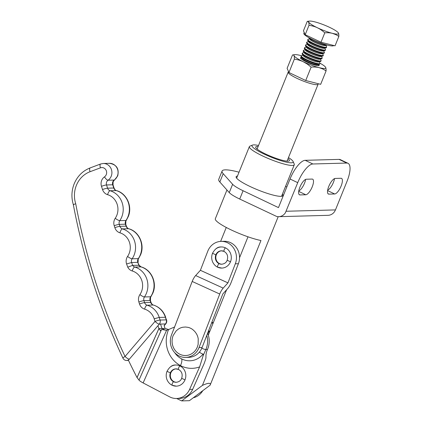 <?xml version="1.0" encoding="UTF-8"?>
<svg xmlns="http://www.w3.org/2000/svg" width="422" height="422" viewBox="0 0 422 422"><rect width="100%" height="100%" fill="white"/><g stroke="black" fill="none" stroke-linecap="round" stroke-linejoin="round"><path stroke-width="0.63" d="M209.813 331.333A10.571 9.769 -91.6 0 0 209.27 331.054A10.571 9.769 -91.6 0 0 208.573 330.758M196.077 349.463A14.258 13.182 88.4 0 1 194.4 351.584A14.258 13.182 88.4 0 1 192.374 353.309A14.258 13.182 88.4 0 1 187.584 355.319A14.258 13.182 88.4 0 1 185.01 355.53A14.258 13.182 88.4 0 1 182.446 355.192A14.258 13.182 88.4 0 1 177.731 352.945A14.258 13.182 88.4 0 1 175.763 351.12A14.258 13.182 88.4 0 1 174.165 348.92A14.258 13.182 88.4 0 1 172.281 343.735A14.258 13.182 88.4 0 1 172.076 340.944A14.258 13.182 88.4 0 1 172.382 338.17A14.258 13.182 88.4 0 1 173.173 335.516L176.111 330.959L178.142 329.239A14.258 13.182 -91.6 0 1 182.926 327.229L185.501 327.018L188.07 327.356A14.258 13.182 -91.6 0 1 192.78 329.603L194.748 331.423L196.351 333.628A14.258 13.182 -91.6 0 1 198.229 338.813L198.134 344.373L197.338 347.032A14.258 13.182 88.4 0 1 196.077 349.463M176.412 382.279A6.71 6.203 88.4 0 1 170.541 373.808A6.71 6.203 88.4 0 1 170.847 372.863A6.71 6.203 88.4 0 1 176 368.881M176.232 382.29A6.71 6.203 88.4 0 1 176.201 382.295A6.71 6.203 88.4 0 1 173.569 381.725C172.456 382.786 171.96 383.957 172.081 385.244L172.144 385.254A10.571 9.769 -91.6 0 0 173.964 385.898A10.571 9.769 -91.6 0 0 175.868 386.151A10.571 9.769 -91.6 0 0 176.296 386.151A10.571 9.769 -91.6 0 0 177.778 385.993A10.571 9.769 -91.6 0 0 181.323 384.505A10.571 9.769 -91.6 0 0 182.826 383.229A10.571 9.769 -91.6 0 0 184.071 381.657A10.571 9.769 -91.6 0 0 185.005 379.853A10.571 9.769 -91.6 0 0 185.596 377.885A10.571 9.769 -91.6 0 0 185.817 375.828A10.571 9.769 -91.6 0 0 185.664 373.76A10.571 9.769 -91.6 0 0 184.272 369.915A10.571 9.769 -91.6 0 0 183.085 368.285A10.571 9.769 -91.6 0 0 181.629 366.934A10.571 9.769 -91.6 0 0 179.957 365.916A10.571 9.769 -91.6 0 0 178.137 365.267A10.571 9.769 -91.6 0 0 176.232 365.019A10.571 9.769 -91.6 0 0 175.7 365.019A10.571 9.769 -91.6 0 0 174.323 365.172A10.571 9.769 -91.6 0 0 170.778 366.665M221.903 264.214A6.71 6.203 88.4 0 1 216.032 255.743A6.71 6.203 88.4 0 1 216.338 254.798A6.71 6.203 88.4 0 1 221.492 250.821M221.724 264.23A6.71 6.203 88.4 0 1 221.692 264.23A6.71 6.203 88.4 0 1 219.06 263.66C217.947 264.721 217.451 265.892 217.573 267.179L217.636 267.189A10.571 9.769 -91.6 0 0 219.456 267.833A10.571 9.769 -91.6 0 0 221.36 268.086A10.571 9.769 -91.6 0 0 221.787 268.086A10.571 9.769 -91.6 0 0 223.27 267.928A10.571 9.769 -91.6 0 0 226.814 266.44A10.571 9.769 -91.6 0 0 228.318 265.164A10.571 9.769 -91.6 0 0 229.563 263.592A10.571 9.769 -91.6 0 0 230.496 261.788A10.571 9.769 -91.6 0 0 231.087 259.82A10.571 9.769 -91.6 0 0 231.309 257.763A10.571 9.769 -91.6 0 0 231.156 255.695A10.571 9.769 -91.6 0 0 229.763 251.85A10.571 9.769 -91.6 0 0 228.576 250.22A10.571 9.769 -91.6 0 0 227.12 248.869A10.571 9.769 -91.6 0 0 225.448 247.851A10.571 9.769 -91.6 0 0 223.628 247.202A10.571 9.769 -91.6 0 0 221.724 246.954A10.571 9.769 -91.6 0 0 221.191 246.954A10.571 9.769 -91.6 0 0 219.815 247.107A10.571 9.769 -91.6 0 0 216.27 248.6M154.167 318.789L155.022 321.411A4.035 1.076 40.5 0 0 157.411 323.342A4.035 1.076 40.5 0 0 159.305 324.117L165.466 323.948A4.035 1.076 40.5 0 0 165.793 323.822A4.035 4.035 0 0 0 166.563 319.955A4.035 0.469 162 0 0 166.242 319.876L160.08 320.045A4.035 0.469 162 0 0 157.96 320.462A4.035 0.469 162 0 0 155.022 321.411L125.054 356.484A4.035 0.659 154.7 0 0 122.944 358.167A4.035 4.035 0 0 0 126.705 360.478A4.035 3.729 88.4 0 0 129.343 359.191A4.035 1.076 -139.5 0 1 127.449 358.415A4.035 1.076 -139.5 0 1 125.054 356.484A595.458 550.341 88.4 0 1 75.733 203.784A25.23 23.316 88.4 0 1 76.377 185.385A25.23 23.316 88.4 0 1 90.039 171.728L100.436 167.835A5.048 4.663 88.4 0 1 105.394 169.185A5.048 4.663 88.4 0 1 106.254 174.639A5.048 4.663 88.4 0 1 104.492 176.865A4.035 1.324 55.5 0 0 108.048 180.231A9.084 8.393 -91.6 0 0 111.213 176.227A9.084 8.393 -91.6 0 0 106.877 164.253A9.084 8.393 -91.6 0 0 103.269 163.483L109.43 163.314A9.084 8.393 88.4 0 1 113.038 164.084A9.084 8.393 88.4 0 1 117.374 176.058A9.084 8.393 88.4 0 1 114.209 180.062A4.035 3.729 -91.6 0 0 112.801 181.84A4.035 3.729 -91.6 0 0 112.7 184.789L113.74 188.006A4.035 3.729 -91.6 0 0 115.77 190.38A4.035 3.729 -91.6 0 0 116.287 190.58A19.175 17.719 88.4 0 1 118.756 191.53A19.175 17.719 88.4 0 1 127.913 216.813A19.175 17.719 88.4 0 1 125.956 220.479A4.035 3.729 -91.6 0 0 125.545 221.255A4.035 3.729 -91.6 0 0 125.439 224.198L126.072 226.155A4.035 3.729 -91.6 0 0 128.103 228.534A4.035 3.729 -91.6 0 0 128.62 228.729A19.175 17.719 88.4 0 1 131.089 229.679A19.175 17.719 88.4 0 1 140.246 254.962A19.175 17.719 88.4 0 1 138.289 258.628A4.035 3.729 -91.6 0 0 137.878 259.403A4.035 3.729 -91.6 0 0 137.772 262.352L139.133 265.285L132.645 265.354L131.611 262.521A4.035 3.729 88.4 0 1 131.711 259.572A4.035 3.729 88.4 0 1 132.123 258.797A19.175 17.719 -91.6 0 0 134.08 255.131A19.175 17.719 -91.6 0 0 124.928 229.848A19.175 17.719 -91.6 0 0 122.459 228.898A4.035 3.729 88.4 0 1 121.942 228.703A4.035 3.729 88.4 0 1 119.911 226.324A4.035 0.464 162.1 0 0 117.791 226.741A4.035 0.464 162.1 0 0 114.853 227.685A8.071 7.459 -91.6 0 0 119.948 232.833A15.139 13.989 88.4 0 1 129.121 253.543A15.139 13.989 88.4 0 1 127.576 256.439A8.071 7.459 -91.6 0 0 126.753 257.984A8.071 7.459 -91.6 0 0 126.579 263.966L131.611 262.521L137.772 262.352L138.806 265.185A4.035 3.729 -91.6 0 0 140.436 266.683A4.035 3.729 -91.6 0 0 140.953 266.883L134.792 267.052A4.035 3.729 88.4 0 1 134.275 266.852A4.035 3.729 88.4 0 1 132.645 265.354L127.75 267.179A8.071 7.459 -91.6 0 0 132.281 270.987A15.139 13.989 88.4 0 1 141.454 291.692A15.139 13.989 88.4 0 1 139.909 294.588A8.071 7.459 -91.6 0 0 139.086 296.133A8.071 7.459 -91.6 0 0 138.88 302.031L139.513 303.988A8.071 7.459 -91.6 0 0 144.614 309.136A15.139 13.989 88.4 0 1 154.167 318.789L159.231 317.428A19.175 17.719 -91.6 0 0 149.594 306.15A19.175 17.719 -91.6 0 0 147.125 305.201A4.035 3.729 88.4 0 1 146.608 305A4.035 3.729 88.4 0 1 144.577 302.627A4.035 0.464 162.1 0 0 142.457 303.043A4.035 0.464 162.1 0 0 139.513 303.988M75.733 203.784C73.634 204.417 72.943 204.754 73.665 204.786M122.944 358.167C99.993 309.421 83.461 258.275 73.349 204.728L73.354 204.728C71.223 197.649 71.497 190.681 74.172 183.828C77.405 176.153 82.733 170.847 90.166 167.903A4.035 1.466 -110.5 0 0 89.617 169.016A4.035 1.466 -110.5 0 0 90.039 171.728M252.493 145.089L249.924 146.139A24.218 3.946 22 0 0 249.37 146.619A24.218 3.946 22 0 0 262.584 155.94A24.218 3.946 22 0 0 292.346 165.466A24.218 3.946 22 0 0 294.282 164.759A24.218 3.946 22 0 0 294.218 164.031L293.095 161.489A22.202 3.619 -158 0 1 293.19 162.037A22.202 3.619 -158 0 1 292.673 162.591A22.202 3.619 -158 0 1 291.38 162.808A22.202 3.619 -158 0 1 289.365 162.681A22.202 3.619 -158 0 1 286.707 162.212A22.202 3.619 -158 0 1 283.505 161.426A22.202 3.619 -158 0 1 275.977 159.015A22.202 3.619 -158 0 1 271.942 157.485A22.202 3.619 -158 0 1 267.933 155.818A22.202 3.619 -158 0 1 264.098 154.072A22.15 3.608 -158 0 1 260.59 152.321A22.15 3.608 -158 0 1 257.547 150.628A22.15 3.608 -158 0 1 255.078 149.056A22.202 3.619 -158 0 1 252.224 146.518A22.15 3.608 -158 0 1 251.955 145.648A22.15 3.608 -158 0 1 252.472 145.094A22.202 3.619 -158 0 1 252.493 145.089A22.202 3.619 -158 0 1 253.764 144.878A22.202 3.619 -158 0 1 255.779 145.004A22.15 3.608 -158 0 1 258.438 145.474A22.15 3.608 -158 0 1 258.533 145.49M288.052 158.625A18.183 2.965 -158 0 1 288.374 158.899A18.183 2.965 -158 0 1 289.239 159.843A18.183 2.965 -158 0 1 289.46 160.555A18.183 2.965 -158 0 1 289.017 161.014A18.183 2.965 -158 0 1 287.978 161.183A18.183 2.965 -158 0 1 284.148 160.698A18.183 2.965 -158 0 1 281.527 160.054A18.183 2.965 -158 0 1 278.557 159.168A18.183 2.965 -158 0 1 275.36 158.081A18.183 2.965 -158 0 1 272.053 156.826A18.183 2.965 -158 0 1 260.263 151.208A18.183 2.965 -158 0 1 258.243 149.921A18.183 2.965 -158 0 1 256.771 148.787A18.183 2.965 -158 0 1 255.906 147.842A18.183 2.965 -158 0 1 255.758 147.579A18.183 2.965 -158 0 1 255.685 147.13A18.183 2.965 -158 0 1 257.167 146.497A18.183 2.965 -158 0 1 258.111 146.529M226.261 227.458L220.627 241.4M208.299 335.084L226.619 289.729M239.543 257.742L248.004 236.811M208.916 383.313A15.155 3.16 -32.7 0 1 209.729 383.413A16.168 3.376 -32.7 0 1 210.203 383.762A19.528 4.078 -32.7 0 1 210.124 385.18A19.528 4.078 -32.7 0 1 210.119 385.191L189.394 400.689L181.692 400.9L202.418 385.402A19.523 4.072 -32.7 0 1 206.289 383.867A16.168 3.376 -32.7 0 1 207.766 383.466A15.155 3.16 -32.7 0 1 208.916 383.313M210.167 385.08L268.656 240.308M181.692 400.9L176.633 398.489M226.946 190L215.32 218.77A28.759 4.689 -158 0 0 216.022 220.558A28.759 4.684 -158 0 0 217.272 221.777A28.759 4.689 -158 0 0 219.087 223.169A28.759 4.684 -158 0 0 224.24 226.361A28.759 4.689 -158 0 0 227.458 228.08A28.759 4.684 -158 0 0 231.013 229.837A28.759 4.689 -158 0 0 234.817 231.588A28.759 4.689 -158 0 0 238.783 233.292A28.759 4.689 -158 0 0 246.849 236.399A28.759 4.684 -158 0 0 250.758 237.739A28.759 4.689 -158 0 0 254.471 238.884A28.759 4.689 -158 0 0 260.954 240.519L202.418 385.402M288.474 157.591A22.202 3.619 -158 0 1 290.067 158.63A22.202 3.619 -158 0 1 292.915 161.167A22.202 3.619 -158 0 1 293.095 161.489M150.427 300.575A4.035 0.464 162.1 0 0 150.105 300.501L143.944 300.67L144.577 302.627L150.738 302.458A4.035 0.464 162.1 0 1 151.06 302.537L150.427 300.575L150.533 297.436L152.901 292.995C157.332 282.882 151.477 269.653 141.133 266.904A4.035 1.477 106.5 0 0 140.953 266.883A19.175 17.719 88.4 0 1 143.422 267.828A19.175 17.719 88.4 0 1 152.579 293.111A19.175 17.719 88.4 0 1 150.622 296.782A4.035 3.729 -91.6 0 0 150.211 297.552A4.035 3.729 -91.6 0 0 150.105 300.501L150.738 302.458A4.035 3.729 -91.6 0 0 152.769 304.832A4.035 3.729 -91.6 0 0 153.286 305.032A19.175 17.719 88.4 0 1 155.755 305.982A19.175 17.719 88.4 0 1 165.392 317.26L166.242 319.876A4.035 3.729 -91.6 0 1 166.379 322.028A4.035 3.729 -91.6 0 1 166.141 322.83A4.035 3.729 -91.6 0 1 165.466 323.948L164.116 325.526L165.044 328.395L161.964 328.48L160.539 324.08L161.979 328.485L158.883 328.564L157.955 325.694M165.435 330.109A8.092 1.424 -156 0 1 161.979 328.485L161.964 328.48A8.092 1.424 -156 0 1 164.48 329.951M168.584 329.535L165.076 328.411M193.297 397.767A16.147 14.923 -91.6 0 0 197.749 395.91A16.147 14.923 -91.6 0 0 200.112 394.053A16.147 14.923 -91.6 0 0 202.091 391.727A16.147 14.923 -91.6 0 0 202.755 390.698M211.644 322.825A19.175 17.719 88.4 0 1 212.994 323.458M318.03 83.656L318.067 83.741A16.147 2.632 -158 0 1 318.114 84.231A16.147 2.632 -158 0 1 316.822 84.701A16.147 2.632 -158 0 1 296.977 78.35A16.147 2.632 -158 0 1 288.173 72.13A16.147 2.632 -158 0 1 288.537 71.814L288.622 71.777M174.645 352.57A19.634 18.146 -91.6 0 0 175.895 354.253A19.634 18.146 -91.6 0 0 181.497 358.816A19.634 18.146 -91.6 0 0 203.072 354.095A4.072 0.934 -148.1 0 1 199.337 352.154M207.619 333.227A19.175 17.719 88.4 0 1 208.22 334.841A19.175 17.719 88.4 0 1 209.043 338.497A19.175 17.719 88.4 0 1 209.196 342.163A19.175 17.719 88.4 0 1 207.466 349.49A7.127 2.416 -62.3 0 0 206.864 351.014A11.299 3.83 -62.3 0 0 206.01 355.007A24.233 8.213 -62.3 0 0 205.952 357.297A7.221 2.448 117.7 0 1 205.614 359.428L204.121 363.643L192.675 389.332A16.147 14.923 88.4 0 1 189.172 394.348A16.147 14.923 88.4 0 1 179.667 398.41L176.586 398.495A16.147 14.923 88.4 0 1 175.315 398.468A16.147 14.923 88.4 0 1 169.676 396.87L143.127 382.928L166.579 330.31A8.925 0.485 -168.5 0 0 164.786 330.004A8.925 0.485 -168.5 0 0 161.52 329.587L160.487 330.648L158.909 328.58L137.071 377.574L139.002 380.101A8.092 1.424 24 0 0 143.127 382.928M158.883 328.564L137.044 377.558A605.47 559.593 88.4 0 1 128.314 360.035M192.675 389.332L189.594 389.416L199.627 366.897A27.245 25.183 88.4 0 1 180.5 365.605A27.245 25.183 88.4 0 1 168.573 329.54L166.579 330.31M168.573 329.54L174.571 327.008M189.594 389.416A16.147 14.923 88.4 0 1 188.07 392.112A16.147 14.923 88.4 0 1 186.091 394.433A16.147 14.923 88.4 0 1 183.734 396.29A16.147 14.923 88.4 0 1 178.237 398.347A16.147 14.923 88.4 0 1 176.586 398.495M203.072 354.095L203.225 355.408L199.627 366.897M180.5 365.605A8.071 2.738 117.7 0 0 181.497 358.816M213.289 244.032A16.147 14.923 -91.6 0 0 207.772 251.232L200.397 270.302L227.938 282.867L235.312 263.808A16.147 14.923 -91.6 0 0 236.188 254.487A16.147 14.923 -91.6 0 0 235.344 251.449A16.147 14.923 -91.6 0 0 233.978 248.648A16.147 14.923 -91.6 0 0 221.102 241.379A16.147 14.923 -91.6 0 0 218.675 241.664A16.147 14.923 -91.6 0 0 215.874 242.56A16.147 14.923 -91.6 0 0 213.289 244.032M174.671 352.607A16.147 14.923 -91.6 0 0 179.503 356.142A16.147 14.923 -91.6 0 0 185.696 357.413A16.147 14.923 -91.6 0 0 188.122 357.128A16.147 14.923 -91.6 0 0 193.508 354.76A16.147 14.923 -91.6 0 0 199.026 347.559L219.735 294.028A8.092 2.817 -65.5 0 1 223.196 288.12L195.655 275.545A8.092 2.817 114.5 0 0 192.195 281.453L171.485 334.984A16.147 14.923 -91.6 0 0 170.335 341.155A16.147 14.923 -91.6 0 0 171.453 347.343A16.147 14.923 -91.6 0 0 174.671 352.607M195.655 275.545L200.392 270.302M185.696 357.413L188.782 357.328A16.147 14.923 -91.6 0 0 191.203 357.044A16.147 14.923 -91.6 0 0 194.009 356.147A16.147 14.923 -91.6 0 0 196.594 354.68A16.147 14.923 -91.6 0 0 198.857 352.686A16.147 14.923 -91.6 0 0 202.106 347.475L199.026 347.559M235.312 263.808L238.393 263.724L231.019 282.782A8.092 2.817 -65.5 0 1 227.563 288.69L222.821 293.934L202.106 347.475M200.392 270.307L227.933 282.882L223.196 288.12M238.393 263.724A16.147 14.923 -91.6 0 0 239.269 254.403A16.147 14.923 -91.6 0 0 238.43 251.364A16.147 14.923 -91.6 0 0 237.058 248.563A16.147 14.923 -91.6 0 0 224.182 241.294L221.102 241.379M303.101 181.587A8.577 2.959 -64.5 0 1 306.346 179.229L312.127 179.07A8.577 2.959 -64.5 0 1 312.644 179.171A8.577 2.959 -64.5 0 1 312.702 179.202A8.577 2.959 -64.5 0 1 313.135 179.63A8.577 2.959 -64.5 0 1 313.44 182.483A8.577 2.959 -64.5 0 1 313.193 183.828A8.577 2.959 -64.5 0 1 312.786 185.295A8.577 2.959 -64.5 0 1 312.227 186.825A8.577 2.959 -64.5 0 1 311.547 188.36A8.577 2.959 -64.5 0 1 310.766 189.837A8.577 2.959 -64.5 0 1 309.917 191.198A8.577 2.959 -64.5 0 1 307.279 194.131A8.577 2.959 -64.5 0 1 306.483 194.595A8.577 2.959 -64.5 0 1 305.786 194.764L300.005 194.922A8.577 2.959 -64.5 0 1 299.488 194.816A8.577 2.959 -64.5 0 1 299.43 194.785A8.577 2.959 -64.5 0 1 298.998 194.357A8.577 2.959 -64.5 0 1 298.692 191.509A8.577 2.959 -64.5 0 1 298.94 190.158A8.577 2.959 -64.5 0 1 299.346 188.692A8.577 2.959 -64.5 0 1 303.101 181.587M341.113 186.033A8.577 2.959 -64.5 0 1 340.433 187.568A8.577 2.959 -64.5 0 1 339.652 189.045A8.577 2.959 -64.5 0 1 338.803 190.412A8.577 2.959 -64.5 0 1 336.165 193.339A8.577 2.959 -64.5 0 1 335.369 193.803A8.577 2.959 -64.5 0 1 334.672 193.972L328.896 194.131A8.577 2.959 -64.5 0 1 328.374 194.025A8.577 2.959 -64.5 0 1 328.316 193.999A8.577 2.959 -64.5 0 1 327.883 193.566A8.577 2.959 -64.5 0 1 327.583 190.718A8.577 2.959 -64.5 0 1 327.825 189.367A8.577 2.959 -64.5 0 1 328.237 187.901A8.577 2.959 -64.5 0 1 329.471 184.841A8.577 2.959 -64.5 0 1 330.252 183.364A8.577 2.959 -64.5 0 1 331.101 181.998A8.577 2.959 -64.5 0 1 331.993 180.801A8.577 2.959 -64.5 0 1 333.739 179.07A8.577 2.959 -64.5 0 1 334.535 178.606A8.577 2.959 -64.5 0 1 335.237 178.437L341.013 178.279A8.577 2.959 -64.5 0 1 341.53 178.385A8.577 2.959 -64.5 0 1 341.588 178.411A8.577 2.959 -64.5 0 1 342.026 178.844A8.577 2.959 -64.5 0 1 342.326 181.692A8.577 2.959 -64.5 0 1 342.078 183.037A8.577 2.959 -64.5 0 1 341.672 184.509A8.577 2.959 -64.5 0 1 341.113 186.033M327.667 190.137A8.577 2.959 115.5 0 0 327.678 190.137A8.577 2.959 115.5 0 0 328.469 189.673A8.577 2.959 115.5 0 0 331.106 186.74A8.577 2.959 115.5 0 0 331.961 185.379A8.577 2.959 115.5 0 0 332.742 183.902A8.577 2.959 115.5 0 0 333.422 182.367A8.577 2.959 115.5 0 0 333.976 180.838A8.577 2.959 115.5 0 0 334.388 179.371A8.577 2.959 115.5 0 0 334.546 178.601M298.781 190.929A8.577 2.959 115.5 0 0 298.792 190.929A8.577 2.959 115.5 0 0 299.583 190.464A8.577 2.959 115.5 0 0 302.221 187.532A8.577 2.959 115.5 0 0 303.07 186.171A8.577 2.959 115.5 0 0 303.851 184.694A8.577 2.959 115.5 0 0 304.536 183.159A8.577 2.959 115.5 0 0 305.09 181.629A8.577 2.959 115.5 0 0 305.496 180.162A8.577 2.959 115.5 0 0 305.655 179.392M282.402 194.157A25.23 4.109 -158 0 1 282.64 194.473A25.23 4.109 -158 0 1 282.951 195.465A25.23 4.109 -158 0 1 282.909 195.602A25.23 4.109 -158 0 1 282.36 196.093A25.23 4.109 -158 0 1 280.888 196.341A25.23 4.109 -158 0 1 278.599 196.193A25.23 4.109 -158 0 1 275.577 195.666A25.23 4.109 -158 0 1 271.937 194.769A25.23 4.109 -158 0 1 263.386 192.031A25.23 4.109 -158 0 1 239.638 180.711A25.23 4.109 -158 0 1 236.399 177.826A25.23 4.109 -158 0 1 236.088 176.839A25.23 4.109 -158 0 1 236.13 176.702A25.23 4.109 -158 0 1 236.679 176.211A25.23 4.109 -158 0 1 237.496 176.011M278.451 207.598L243.083 190.739A20.182 3.292 -158 0 1 241.22 189.831A20.182 3.292 -158 0 1 239.48 188.924A20.182 3.292 -158 0 1 237.876 188.043A20.182 3.292 -158 0 1 236.436 187.194A20.182 3.292 -158 0 1 235.181 186.382A20.182 3.292 -158 0 1 234.115 185.622A20.182 3.292 -158 0 1 232.622 184.298L229.267 192.606A20.182 3.292 22 0 0 230.76 193.93A20.182 3.292 22 0 0 231.82 194.69A20.182 3.292 22 0 0 233.081 195.502A20.182 3.292 22 0 0 234.521 196.351A20.182 3.292 22 0 0 236.12 197.232A20.182 3.292 22 0 0 237.866 198.14A20.182 3.292 22 0 0 239.728 199.047L276.663 216.465A9.105 8.414 88.4 0 0 278.71 216.681A9.105 8.414 88.4 0 0 281.532 216.069A9.105 8.414 88.4 0 0 285.367 212.809L297.726 182.657A20.182 6.968 -64.5 0 1 305.254 169.544A20.182 6.968 -64.5 0 1 309.373 165.471A20.182 6.968 -64.5 0 1 311.241 164.38A20.182 6.968 -64.5 0 1 312.887 163.984L346.778 163.056A20.182 6.968 -64.5 0 1 348.008 163.303A20.182 6.968 -64.5 0 1 348.139 163.372A20.182 6.968 -64.5 0 1 349.163 164.385A20.182 6.968 -64.5 0 1 350.044 168.315A20.182 6.968 -64.5 0 1 347.026 181.307L335.469 209.908L286.169 211.258M285.536 186.403A20.182 3.292 -158 0 1 286.316 186.719A20.182 3.292 -158 0 1 286.823 186.925M222.093 171.031L218.738 179.339A40.364 6.578 22 0 0 218.786 180.41A40.364 6.578 22 0 0 219.841 181.998L223.196 173.69A40.364 6.578 -158 0 1 222.141 172.102A40.364 6.578 -158 0 1 222.093 171.031A40.364 6.578 -158 0 1 222.151 170.91A40.364 6.578 -158 0 1 223.222 170.156A40.364 6.578 -158 0 1 228.397 170.013A40.364 6.578 -158 0 1 232.353 170.636A40.364 6.578 -158 0 1 237.085 171.696A40.364 6.578 -158 0 1 239.037 172.202M229.267 192.606L219.841 181.998M223.196 173.69L232.622 184.298M278.71 216.681L328.01 215.331A9.105 8.414 -91.6 0 0 330.832 214.719A9.105 8.414 -91.6 0 0 334.667 211.459L335.469 209.908M340.448 159.706A20.182 6.968 115.5 0 0 340.311 159.632A20.182 6.968 115.5 0 0 339.088 159.389L305.19 160.318A20.182 6.968 115.5 0 0 303.545 160.713A20.182 6.968 115.5 0 0 301.677 161.805A20.182 6.968 115.5 0 0 297.563 165.872A20.182 6.968 115.5 0 0 290.03 178.991L278.478 207.587M303.028 55.335L301.683 55.62A10.091 1.646 22 0 0 301.271 55.873L301.034 56.464A10.091 1.646 22 0 0 301.15 56.933L302.247 58.552A8.419 1.371 22 0 0 306.741 61.406A8.419 1.371 22 0 0 317.091 64.714A8.419 1.371 22 0 0 317.423 64.682L319.333 64.281A10.091 1.646 22 0 0 319.744 64.028L319.981 63.432A10.091 1.646 22 0 0 319.865 62.968L319.095 61.828M301.15 56.933A10.091 1.646 22 0 0 306.536 60.351A10.091 1.646 22 0 0 318.937 64.318A10.091 1.646 22 0 0 319.333 64.281M301.271 55.873A10.091 1.646 22 0 0 306.778 59.755A10.091 1.646 22 0 0 319.174 63.727A10.091 1.646 22 0 0 319.981 63.432M304.13 52.602L302.785 52.887A10.091 1.646 22 0 0 302.374 53.14L302.136 53.731A10.091 1.646 22 0 0 302.252 54.195L303.349 55.815A8.419 1.371 22 0 0 307.844 58.669A8.419 1.371 22 0 0 318.193 61.981A8.419 1.371 22 0 0 318.526 61.95L320.44 61.543A10.091 1.646 22 0 0 320.847 61.29L321.089 60.699A10.091 1.646 22 0 0 320.968 60.23L320.198 59.096M302.252 54.195A10.091 1.646 22 0 0 307.643 57.619A10.091 1.646 22 0 0 320.04 61.586A10.091 1.646 22 0 0 320.44 61.543M302.374 53.14A10.091 1.646 22 0 0 307.881 57.023A10.091 1.646 22 0 0 320.282 60.995A10.091 1.646 22 0 0 321.089 60.699M305.238 49.87L303.887 50.149A10.091 1.646 22 0 0 303.481 50.403L303.239 50.999A10.091 1.646 22 0 0 303.36 51.463L304.457 53.082A8.419 1.371 22 0 0 308.951 55.936A8.419 1.371 22 0 0 319.296 59.249A8.419 1.371 22 0 0 319.628 59.212L321.543 58.811A10.091 1.646 22 0 0 321.954 58.558L322.192 57.967A10.091 1.646 22 0 0 322.076 57.497L321.3 56.358M303.36 51.463A10.091 1.646 22 0 0 308.746 54.881A10.091 1.646 22 0 0 321.147 58.853A10.091 1.646 22 0 0 321.543 58.811M303.481 50.403A10.091 1.646 22 0 0 308.983 54.29A10.091 1.646 22 0 0 321.385 58.257A10.091 1.646 22 0 0 322.192 57.967M306.34 47.132L304.995 47.417A10.091 1.646 22 0 0 304.584 47.67L304.346 48.266A10.091 1.646 22 0 0 304.462 48.73L305.56 50.35A8.419 1.371 22 0 0 310.054 53.204A8.419 1.371 22 0 0 320.403 56.516A8.419 1.371 22 0 0 320.736 56.479L322.651 56.079A10.091 1.646 22 0 0 323.057 55.825L323.299 55.229A10.091 1.646 22 0 0 323.178 54.765L322.408 53.626M304.462 48.73A10.091 1.646 22 0 0 309.848 52.149A10.091 1.646 22 0 0 322.25 56.121A10.091 1.646 22 0 0 322.651 56.079M304.584 47.67A10.091 1.646 22 0 0 310.091 51.558A10.091 1.646 22 0 0 322.492 55.525A10.091 1.646 22 0 0 323.299 55.229M307.443 44.4L306.098 44.685A10.091 1.646 22 0 0 305.692 44.938L305.449 45.529A10.091 1.646 22 0 0 305.57 45.998L306.667 47.617A8.419 1.371 22 0 0 311.162 50.466A8.419 1.371 22 0 0 321.506 53.779A8.419 1.371 22 0 0 321.838 53.747L323.753 53.341A10.091 1.646 22 0 0 324.165 53.093L324.402 52.497A10.091 1.646 22 0 0 324.281 52.033L323.51 50.893M305.57 45.998A10.091 1.646 22 0 0 310.956 49.416A10.091 1.646 22 0 0 323.357 53.383A10.091 1.646 22 0 0 323.753 53.341M305.692 44.938A10.091 1.646 22 0 0 311.193 48.82A10.091 1.646 22 0 0 323.595 52.792A10.091 1.646 22 0 0 324.402 52.497M308.551 41.667L307.205 41.952A10.091 1.646 22 0 0 306.794 42.205L306.557 42.796A10.091 1.646 22 0 0 306.673 43.26L307.77 44.88A8.419 1.371 22 0 0 312.264 47.733A8.419 1.371 22 0 0 322.614 51.046A8.419 1.371 22 0 0 322.941 51.015L324.856 50.608A10.091 1.646 22 0 0 325.267 50.355L325.504 49.764A10.091 1.646 22 0 0 325.388 49.295L324.618 48.161M306.673 43.26A10.091 1.646 22 0 0 312.058 46.684A10.091 1.646 22 0 0 324.46 50.651A10.091 1.646 22 0 0 324.856 50.608M306.794 42.205A10.091 1.646 22 0 0 312.301 46.088A10.091 1.646 22 0 0 324.697 50.06A10.091 1.646 22 0 0 325.504 49.764M309.653 38.935L308.308 39.214A10.091 1.646 22 0 0 307.896 39.468L307.659 40.064A10.091 1.646 22 0 0 307.775 40.528L308.872 42.147A8.419 1.371 22 0 0 313.367 45.001A8.419 1.371 22 0 0 323.716 48.314A8.419 1.371 22 0 0 324.049 48.277L325.963 47.876A10.091 1.646 22 0 0 326.37 47.623L326.612 47.032A10.091 1.646 22 0 0 326.491 46.562L325.721 45.423M307.775 40.528A10.091 1.646 22 0 0 313.161 43.946A10.091 1.646 22 0 0 325.562 47.918A10.091 1.646 22 0 0 325.963 47.876M307.896 39.468A10.091 1.646 22 0 0 313.404 43.355A10.091 1.646 22 0 0 325.805 47.322A10.091 1.646 22 0 0 326.612 47.032M308.772 37.584A10.091 1.646 22 0 0 308.883 37.795L309.98 39.415A8.419 1.371 22 0 0 314.474 42.269A8.419 1.371 22 0 0 324.819 45.581A8.419 1.371 22 0 0 325.151 45.544L327.066 45.143A10.091 1.646 22 0 0 327.293 45.07M308.883 37.795A10.091 1.646 22 0 0 314.269 41.214A10.091 1.646 22 0 0 326.67 45.186A10.091 1.646 22 0 0 327.066 45.143M304.204 32.457L303.835 33.359A16.147 2.632 22 0 0 303.808 33.449A16.147 2.632 22 0 0 304.009 34.082A16.147 2.632 22 0 0 306.082 35.928A16.147 2.632 22 0 0 307.881 37.073A16.147 2.632 22 0 0 310.091 38.302A16.147 2.632 22 0 0 315.429 40.844A16.147 2.632 22 0 0 318.346 42.058A16.147 2.632 22 0 0 321.279 43.171A16.147 2.632 22 0 0 326.755 44.922A16.147 2.632 22 0 0 329.086 45.497A16.147 2.632 22 0 0 331.017 45.834A16.147 2.632 22 0 0 332.483 45.929A16.147 2.632 22 0 0 333.422 45.771A16.147 2.632 22 0 0 333.755 45.502M324.782 32.847A33.248 25.304 -56.8 0 1 332.346 33.322A16.147 2.632 -158 0 1 328.896 32.325A16.147 2.632 -158 0 1 325.082 31.001A16.147 2.632 -158 0 1 323.12 30.242A16.147 2.632 -158 0 1 317.418 27.762L319.38 28.807A35.807 33.09 88.4 0 1 324.782 32.847L320.989 42.237L305.196 34.704L303.46 30.774L307.253 21.385L308.398 21.622L308.946 23.384A39.22 6.399 110.4 0 1 308.988 25.315A39.241 36.266 88.4 0 1 313.261 26.211A29.355 27.129 88.4 0 1 317.418 27.762A16.147 2.632 -158 0 1 312.655 25.257A16.147 2.632 -158 0 1 311.404 24.481A16.147 2.632 -158 0 1 309.553 23.104A16.147 2.632 -158 0 1 308.651 22.034A16.147 2.632 -158 0 1 308.582 21.633A16.147 2.632 -158 0 1 309.516 21.1A16.147 2.632 -158 0 1 313.303 21.506A16.147 2.632 -158 0 1 314.817 21.865A16.147 2.632 -158 0 1 318.267 22.862A16.147 2.632 -158 0 1 322.076 24.186L324.038 24.94A16.142 2.632 -158 0 1 329.74 27.425A16.147 2.632 -158 0 1 334.509 29.93A16.147 2.632 -158 0 1 335.754 30.706A16.147 2.632 -158 0 1 337.611 32.083A16.147 2.632 -158 0 1 338.207 32.689A16.147 2.632 -158 0 1 338.507 33.153L338.576 33.554A16.147 2.632 -158 0 1 333.86 33.681L332.346 33.322L335.754 34.588A39.22 29.851 -56.8 0 1 338.84 36.44A33.248 5.423 -69.6 0 0 338.507 33.153M308.988 25.315L305.196 34.704M320.989 42.237L335.047 45.829L338.84 36.44M300.886 57.577A10.091 1.646 -158 0 1 301.287 57.534A10.091 1.646 -158 0 1 301.561 57.54M318.673 64.418A10.091 1.646 -158 0 1 318.99 65.542A10.091 1.646 -158 0 1 318.8 65.6A10.091 1.646 -158 0 1 317.486 65.584A10.091 1.646 -158 0 1 307.743 62.461A10.091 1.646 -158 0 1 306.003 61.67A10.091 1.646 -158 0 1 304.41 60.873A10.091 1.646 -158 0 1 300.617 58.252A10.091 1.646 -158 0 1 300.717 57.587A10.091 1.646 -158 0 1 301.53 57.492M318.779 65.6A10.054 1.641 22 0 0 319.048 64.888A10.054 1.641 22 0 0 318.631 64.429M300.628 58.268A10.054 1.641 -158 0 1 300.933 57.571A10.054 1.641 -158 0 1 301.556 57.529M319.048 64.888A17.545 17.545 0 0 1 319.074 64.925A10.091 1.646 22 0 0 318.615 64.429M319.987 63.21A17.154 2.796 -158 0 1 321.464 64.049A17.154 2.796 -158 0 1 322.793 64.872A17.154 2.796 -158 0 1 324.761 66.338A17.154 2.796 -158 0 1 325.394 66.982A17.154 2.796 -158 0 1 325.715 67.473L325.789 67.895A17.154 2.796 -158 0 1 320.778 68.032L319.169 67.652A17.154 2.796 -158 0 1 315.503 66.592A17.154 2.796 -158 0 1 311.452 65.183L309.368 64.381A17.154 2.796 -158 0 1 303.307 61.744A35.353 32.673 -91.6 0 0 294.35 59.143A41.651 6.794 -69.6 0 0 294.308 57.086A31.175 5.085 -69.6 0 0 293.997 55.657L293.923 55.235A17.154 2.796 -158 0 1 294.915 54.665A17.154 2.796 -158 0 1 298.934 55.097L300.543 55.477A17.154 2.796 -158 0 1 301.424 55.709M303.307 61.744A17.154 2.796 -158 0 1 298.243 59.08A17.154 2.796 -158 0 1 296.919 58.257A17.154 2.796 -158 0 1 294.946 56.791A17.154 2.796 -158 0 1 293.997 55.657A35.353 5.766 -69.6 0 0 292.799 54.897A35.353 5.766 -69.6 0 0 292.509 54.965L287.108 68.338L288.949 72.515L305.728 80.512L311.13 67.145L307.385 64.133L303.307 61.744M325.452 67.051A31.175 5.085 110.4 0 1 325.489 67.093A31.175 5.085 110.4 0 1 325.715 67.473A35.353 5.766 110.4 0 1 326.069 70.965A41.614 31.671 -56.8 0 0 322.788 68.997L319.169 67.652A35.353 26.908 123.2 0 0 311.13 67.145M294.35 59.143L288.949 72.515M305.728 80.512L320.667 84.331L326.069 70.965M209.27 331.054L207.756 333.559M173.569 381.725A6.71 6.203 88.4 0 1 170.061 373.818A6.71 6.203 88.4 0 1 170.367 372.874A6.71 6.203 88.4 0 1 175.832 368.875A6.71 6.203 88.4 0 1 175.868 368.875A6.71 6.203 88.4 0 1 178.411 369.392M167.022 371.334L170.367 372.874M185.005 379.853L181.66 378.312M179.957 365.916C178.844 366.976 178.348 368.153 178.469 369.435L178.532 369.445M219.06 263.66A6.71 6.203 88.4 0 1 215.552 255.753A6.71 6.203 88.4 0 1 215.858 254.809A6.71 6.203 88.4 0 1 221.323 250.81A6.71 6.203 88.4 0 1 221.36 250.81A6.71 6.203 88.4 0 1 223.903 251.327M221.782 268.081L217.578 267.179C215.542 266.171 213.933 264.515 212.741 262.204C211.427 259.266 211.353 256.291 212.509 253.284L215.858 254.809M230.496 261.788L227.152 260.247M225.448 247.851C224.335 248.911 223.839 250.088 223.961 251.37L224.024 251.38M150.949 296.65A4.035 0.95 -145.8 0 1 150.622 296.782L144.456 296.951A19.175 17.719 -91.6 0 0 146.413 293.279A19.175 17.719 -91.6 0 0 137.261 267.996A19.175 17.719 -91.6 0 0 134.792 267.052A4.035 1.477 106.5 0 0 132.281 270.987M151.06 302.537C151.899 304.204 152.701 305.043 153.466 305.053A4.035 1.477 106.5 0 0 153.286 305.032L147.125 305.201A4.035 1.477 106.5 0 0 144.614 309.136M166.563 319.955L165.392 317.26L159.231 317.428L160.08 320.045A4.035 3.729 88.4 0 1 160.212 322.197A4.035 3.729 88.4 0 1 159.98 322.999A4.035 3.729 88.4 0 1 159.305 324.117L129.343 359.191M104.492 176.865A8.071 7.459 -91.6 0 0 101.681 180.421A8.071 7.459 -91.6 0 0 101.475 186.313L102.52 189.536A8.071 7.459 -91.6 0 0 107.615 194.684A15.139 13.989 88.4 0 1 116.788 215.394A15.139 13.989 88.4 0 1 115.243 218.29A4.035 0.95 34.2 0 0 119.79 220.648L125.956 220.479A4.035 0.95 34.2 0 0 126.283 220.347L125.867 221.133L125.761 224.277A4.035 0.464 162.1 0 0 125.439 224.198L119.278 224.367A4.035 3.729 88.4 0 1 119.379 221.423A4.035 3.729 88.4 0 1 119.79 220.648A19.175 17.719 -91.6 0 0 121.747 216.977A19.175 17.719 -91.6 0 0 112.595 191.699A19.175 17.719 -91.6 0 0 110.126 190.749A4.035 3.729 88.4 0 1 109.609 190.549A4.035 3.729 88.4 0 1 107.578 188.175L106.539 184.957A4.035 3.729 88.4 0 1 106.639 182.009A4.035 3.729 88.4 0 1 108.048 180.231L114.209 180.062A4.035 1.324 55.5 0 0 114.483 179.978L117.696 175.942C119.32 168.695 116.567 164.485 109.43 163.314M125.761 224.277L126.394 226.234A4.035 0.464 162.1 0 0 126.072 226.155L119.911 226.324L119.278 224.367A4.035 0.464 -17.9 0 0 117.158 224.784A4.035 0.464 -17.9 0 0 114.22 225.728L114.853 227.685M126.394 226.234C127.233 227.901 128.035 228.74 128.8 228.756C139.144 231.499 144.999 244.734 140.568 254.846L138.616 258.501A4.035 0.95 -145.8 0 1 138.289 258.628L132.123 258.797A4.035 0.95 -145.8 0 1 127.576 256.439M101.475 186.313A4.035 0.464 -17.9 0 1 104.419 185.369A4.035 0.464 -17.9 0 1 106.539 184.957L112.7 184.789A4.035 0.464 -17.9 0 1 113.022 184.862L114.061 188.085A4.035 0.464 -17.9 0 0 113.74 188.006L107.578 188.175A4.035 0.464 -17.9 0 0 105.458 188.592A4.035 0.464 -17.9 0 0 102.52 189.536M128.8 228.756A4.035 1.477 106.5 0 0 128.62 228.729L122.459 228.898A4.035 1.477 106.5 0 0 119.948 232.833M138.88 302.031A4.035 0.464 162.1 0 1 141.824 301.086A4.035 0.464 162.1 0 1 143.944 300.67A4.035 3.729 88.4 0 1 144.044 297.721A4.035 3.729 88.4 0 1 144.456 296.951A4.035 0.95 -145.8 0 1 139.909 294.588M126.579 263.966L127.75 267.179M115.243 218.29A8.071 7.459 -91.6 0 0 114.42 219.836A8.071 7.459 -91.6 0 0 114.22 225.728M100.436 167.835A4.035 1.466 -110.5 0 1 100.014 165.123A4.035 1.466 -110.5 0 1 100.563 164.01L90.166 167.903M128.504 360.43L126.705 360.478A4.035 3.729 88.4 0 1 126.094 360.441M107.615 194.684A4.035 1.477 -73.5 0 1 110.126 190.749L116.287 190.58A4.035 1.477 -73.5 0 1 116.467 190.602C115.702 190.591 114.9 189.752 114.061 188.085M213.268 322.783A19.175 17.719 -91.6 0 0 211.86 322.271M206.769 335.427A19.175 17.719 88.4 0 1 207.577 342.205A19.175 17.719 88.4 0 1 205.846 349.532L207.466 349.49M139.002 380.101L161.515 329.587M201.795 348.234A4.035 0.707 24 0 0 205.846 349.532L203.23 355.408M192.195 281.453L219.735 294.028M327.599 190.602L334.672 193.972M298.707 191.388L305.786 194.764M239.728 199.047L243.083 190.739M297.726 182.657L290.03 178.991M339.088 159.389L346.778 163.056M300.005 194.922L299.077 194.479M328.896 194.131L327.968 193.687M305.19 160.318L312.887 163.984M175.7 365.035C172.392 364.735 169.496 366.839 167.017 371.349C165.862 374.356 165.936 377.331 167.244 380.269C168.436 382.58 170.05 384.236 172.086 385.239L176.285 386.146M176.201 382.29C179.028 381.936 180.848 380.618 181.655 378.328C182.884 374.346 181.824 371.381 178.474 369.435L175.826 368.886M221.692 264.225C224.52 263.871 226.34 262.553 227.147 260.263C228.376 256.286 227.316 253.321 223.966 251.37L221.318 250.821M212.509 253.284C214.988 248.774 217.884 246.67 221.191 246.97M138.616 258.501L138.2 259.287L138.094 262.437M116.467 190.602C126.811 193.35 132.666 206.585 128.235 216.692L126.283 220.347M114.483 179.978L113.122 181.718L113.022 184.862M164.179 325.71L165.793 323.822M103.269 163.483L100.563 164.01M153.466 305.053C159.463 307.037 163.546 311.13 165.714 317.333M141.133 266.904L139.118 265.259M294.282 164.759L281.543 196.293M278.203 216.676L210.124 385.18M249.37 146.619L236.631 178.147M213.284 322.74L211.87 322.244M318.114 84.231L287.034 161.157M288.173 72.13L257.093 149.056M166.727 330.252L164.786 330.015M348.008 163.303L340.311 159.632M301.92 58.072L300.675 58.331M309.516 21.1L307.48 21.337M317.988 64.561L318.705 65.616M294.915 54.665L292.799 54.913"/></g></svg>
